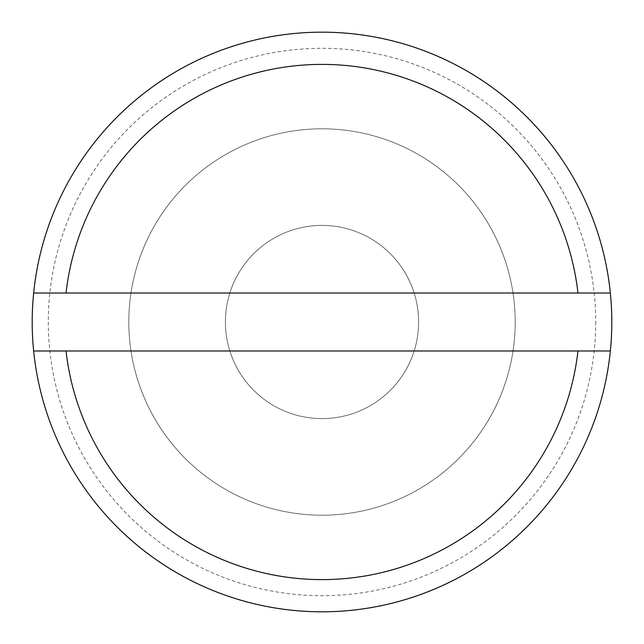 <?xml version="1.0" encoding="UTF-8"?>
<svg xmlns="http://www.w3.org/2000/svg" width="644" height="644" viewBox="0 0 644 644"><rect width="100%" height="100%" fill="white"/><g stroke="black" fill="none" stroke-linecap="round" stroke-linejoin="round"><path stroke-width="0.48" stroke-dasharray="3.22 2.42" d="M595.7 322A273.7 273.7 0 0 1 322 595.7A273.7 273.7 0 0 1 48.3 322A273.7 273.7 0 0 1 322 48.3A273.7 273.7 0 0 1 595.7 322M32.2 322A289.8 289.8 0 0 0 322 611.8A289.8 289.8 0 0 0 611.8 322A289.8 289.8 0 0 0 322 32.2A289.8 289.8 0 0 0 32.2 322M225.4 322A96.6 96.6 0 0 0 322 418.6A96.6 96.6 0 0 0 418.6 322A96.6 96.6 0 0 0 322 225.4A96.6 96.6 0 0 0 225.4 322A96.6 96.6 0 0 0 322 418.6A96.6 96.6 0 0 0 418.6 322A96.6 96.6 0 0 0 322 225.4A96.6 96.6 0 0 0 225.4 322A96.6 96.6 0 0 1 322 225.4A96.6 96.6 0 0 1 418.6 322A96.6 96.6 0 0 1 322 418.6A96.6 96.6 0 0 1 225.4 322A96.6 96.6 0 0 1 322 225.4A96.6 96.6 0 0 1 418.6 322A96.6 96.6 0 0 1 322 418.6A96.6 96.6 0 0 1 225.4 322M128.8 322A193.2 193.2 0 0 0 322 515.2A193.2 193.2 0 0 0 515.2 322A193.2 193.2 0 0 0 322 128.8A193.2 193.2 0 0 0 128.8 322A193.2 193.2 0 0 0 322 515.2A193.2 193.2 0 0 0 515.2 322A193.2 193.2 0 0 0 322 128.8A193.2 193.2 0 0 0 128.8 322A193.2 193.2 0 0 1 322 128.8A193.2 193.2 0 0 1 515.2 322A193.2 193.2 0 0 1 322 515.2A193.2 193.2 0 0 1 128.8 322A193.2 193.2 0 0 1 322 128.8A193.2 193.2 0 0 1 515.2 322A193.2 193.2 0 0 1 322 515.2A193.2 193.2 0 0 1 128.8 322M33.649 350.98L610.351 350.98M33.649 293.02L610.351 293.02"/><path stroke-width="0.97" d="M610.351 293.02A289.8 289.8 0 0 1 322 611.8A289.8 289.8 0 0 1 33.649 293.02A289.8 289.8 0 0 1 610.351 293.02L577.966 293.02A257.6 257.6 0 0 0 66.034 293.02L577.966 293.02M66.034 293.02L33.649 293.02M33.649 350.98L66.034 350.98A257.6 257.6 0 0 0 577.966 350.98L610.351 350.98M66.034 350.98L577.966 350.98"/></g></svg>
